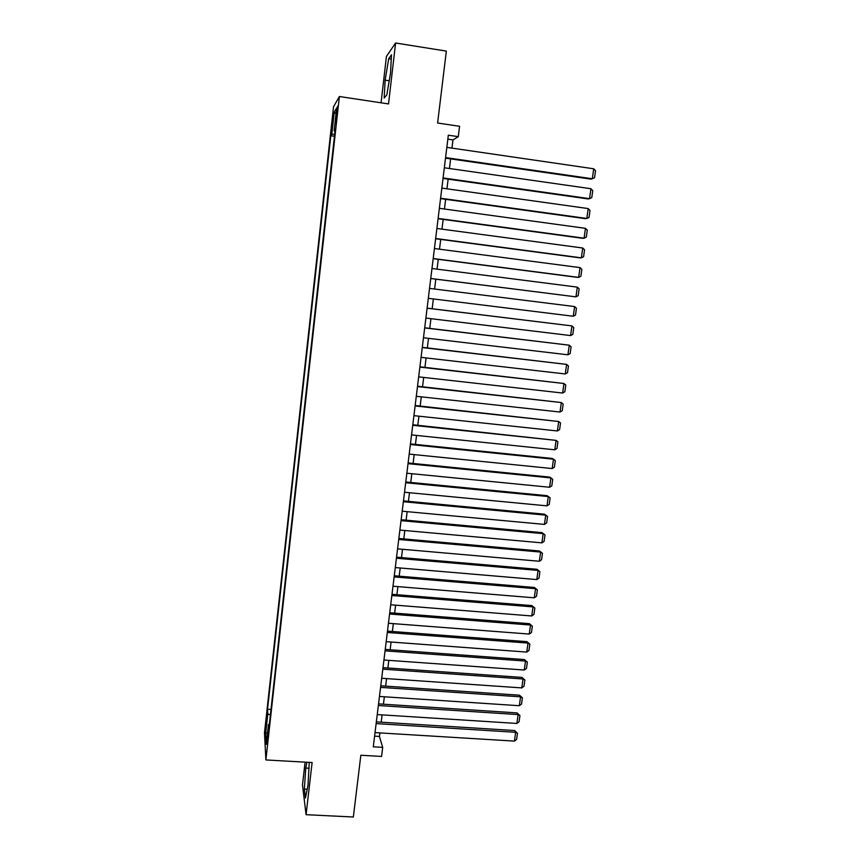 <?xml version="1.0" encoding="UTF-8"?>
<svg xmlns="http://www.w3.org/2000/svg" width="860" height="860" viewBox="0 0 860 860"><rect width="100%" height="100%" fill="white"/><g stroke="black" fill="none" stroke-linecap="round" stroke-linejoin="round"><path stroke-width="1.29" d="M267.417 743.352L267.718 734.881L267.417 743.352M305.106 762.154L302.483 784.911L306.063 814.689L353.342 817L360.845 755.241L381.571 756.434L382.689 747.372L379.443 736.45L379.883 732.903M333.529 106.758L264.482 732.838L265.89 759.95L339.377 96.513L333.529 106.758M339.377 96.513L388.526 103.931L395.6 43L386.43 56.395L381.077 102.802M395.6 43L446.34 51.105L437.611 123.023L459.573 126.291L458.283 136.665L448.329 135.192L373.283 746.813L382.689 747.372M336.335 113.466L335.723 123.453L337.335 111.832L337.442 106.436L336.335 113.466L337.142 113.584M269.363 724.152L268.471 724.442L268.782 729.463L335.239 129.172L334.142 130.806L335.035 131.064M268.471 724.442L266.256 744.405L265.665 733.429L267.815 713.908L267.535 709.221L330.799 135.751L331.831 134.225L334.282 111.983L336.658 107.984L334.142 130.806M306.063 814.689L312.115 762.54L265.89 759.95M451.962 148.113L452.973 139.911L458.283 136.665M381.195 722.196L382.098 714.875M383.42 704.2L384.334 696.783M385.645 686.14L386.57 678.604M387.881 667.994L388.817 660.362M390.128 649.784L391.085 642.033M392.375 631.487L393.353 623.64M394.643 613.126L395.621 605.161M396.911 594.69L397.911 586.617M399.201 576.168L400.212 567.987M401.491 557.581L402.512 549.293M403.791 538.919L404.823 530.512M406.103 520.171L407.156 511.646M408.425 501.348L409.489 492.715M410.747 482.449L411.832 473.699M413.09 463.465L414.187 454.607M415.434 444.416L416.541 435.429M417.799 425.27L418.917 416.175M420.164 406.06L421.303 396.847M422.539 386.763L423.7 377.422M424.937 367.381L426.098 357.932M427.334 347.924L428.517 338.346M429.742 328.38L430.935 318.684M432.161 308.762L433.365 298.936M434.59 289.035L435.805 279.167M437.041 269.159L438.256 259.333M439.503 249.196L440.707 239.413M441.975 229.158L443.169 219.418M444.448 209.023L445.652 199.326M446.942 188.813L448.135 179.149M449.447 168.506L450.629 158.896M447.845 139.148L452.973 139.911M374.584 736.16L379.443 736.45M334.669 134.321L331.831 134.225M334.454 136.278L330.799 135.751M270.997 709.436L267.535 709.221M267.815 713.908L270.384 714.972M336.013 113.853L334.282 111.983M265.665 733.429L267.567 732.559M385.129 80.163L384.173 98.051L386.828 94.88L390.526 73.1L391.461 54.857L388.709 58.759L385.129 80.163L389.214 80.786M306.902 762.25L305.762 768.044L304.365 789.104L305.45 797.972L308.009 785.245L309.256 762.379M391.236 59.147L388.709 58.759M307.213 789.254L304.365 789.104M309.127 768.238L305.762 768.044M446.834 147.372L593.701 168.786L592.325 178.762L590.906 179.127L445.512 158.154M445.587 157.584L592.325 178.762L594.55 177.74L595.518 170.764L593.701 168.786M444.33 167.775L590.938 188.727L589.562 198.66L588.165 198.939L443.029 178.428M443.083 177.945L589.562 198.66L591.788 197.596L592.755 190.662L590.938 188.727M441.836 188.093L588.197 208.572L586.821 218.462L585.434 218.666L440.546 198.617M440.599 198.219L586.821 218.462L589.046 217.376L590.003 210.463L588.197 208.572M439.352 208.324L585.456 228.33L584.091 238.188L582.725 238.306L438.084 218.72M438.116 218.408L584.091 238.188L586.316 237.08L587.272 230.19L585.456 228.33M436.88 228.47L582.725 248.013L581.371 257.828L580.016 257.871L435.622 238.747M435.654 238.51L581.371 257.828L583.596 256.688L584.542 249.841L582.725 248.013M434.418 248.529L580.016 267.611L578.662 277.382L577.318 277.35L433.182 258.677M433.193 258.527L578.662 277.382L580.887 276.221L581.833 269.395L580.016 267.611M431.967 268.503L577.307 287.132L575.963 296.861L430.742 278.522M430.752 278.468L575.963 296.861L578.189 295.679L579.124 288.874L577.307 287.132M429.527 288.401L574.62 306.568L573.276 316.254L428.312 298.312M574.62 306.568L576.437 308.278L575.501 315.05L573.276 316.254M427.097 308.202L571.943 325.918L427.108 308.138M425.894 318.071L570.599 335.572L571.943 325.918L573.76 327.596L572.824 334.336L570.599 335.572M424.679 327.918L569.266 345.193L424.7 327.778M423.475 337.754L567.933 354.804L569.266 345.193L571.094 346.838L570.159 353.546L567.933 354.804M422.271 347.558L566.611 364.393L422.303 347.332M421.067 357.351L565.289 373.96L566.611 364.393L568.428 365.994L567.503 372.681L565.289 373.96M419.873 367.113L563.966 383.506L419.906 366.812M418.68 376.863L562.644 393.041L563.966 383.506L565.783 385.076L564.859 391.741L562.644 393.041M417.487 386.591L561.322 402.544L417.53 386.204M416.294 396.288L560.01 412.037L561.322 402.544L563.149 404.082L562.225 410.714L560.01 412.037M415.1 405.974L558.699 421.507L415.165 405.512M413.918 415.649L557.387 430.957L558.699 421.507L560.526 423.002L559.602 429.602L557.387 430.957M412.736 425.291L556.087 440.385L412.8 424.743M411.553 434.913L554.775 449.801L556.087 440.385L557.904 441.846L556.99 448.425L554.775 449.801M410.37 444.512L553.475 459.186L552.26 458.455L410.446 443.9M409.199 454.101L552.184 468.56L553.475 459.186L555.302 460.616L554.399 467.173L552.184 468.56M408.027 463.669L550.884 477.913L549.68 477.106L408.113 462.97M406.855 473.215L549.594 487.254L550.884 477.913L552.711 479.31L551.808 485.835L549.594 487.254M405.683 482.739L548.304 496.564L547.111 495.693L405.78 481.965M404.522 492.242L547.014 505.863L548.304 496.564L550.131 497.929L549.228 504.422L547.014 505.863M403.351 501.724L545.724 515.14L544.552 514.194L403.458 500.875M402.19 511.195L544.444 524.406L545.724 515.14L547.551 516.473L546.659 522.944L544.444 524.406M544.552 514.194L547.551 516.473M401.029 520.633L543.165 533.641L541.994 532.619L401.147 519.719M399.879 530.061L541.886 542.864L543.165 533.641L544.993 534.931L544.101 541.381L541.886 542.864M541.994 532.619L544.993 534.931M398.728 539.467L540.617 552.066L539.457 550.98L398.846 538.478M397.567 548.852L539.338 561.247L540.617 552.066L542.445 553.324L541.553 559.742L539.338 561.247M539.457 550.98L542.445 553.324M396.417 558.226L538.07 570.416L536.93 569.266L396.557 557.151M395.277 567.568L536.801 579.565L538.07 570.416L539.897 571.642L539.016 578.038L536.801 579.565M536.93 569.266L539.897 571.642M394.127 576.899L535.543 588.692L534.404 587.466L394.267 575.759M392.988 586.208L534.275 597.808L535.543 588.692L537.371 589.885L536.49 596.259L534.275 597.808M534.404 587.466L537.371 589.885M391.848 595.507L533.017 606.891L531.899 605.601L391.999 594.292M390.709 604.774L531.76 615.964L533.017 606.891L534.845 608.052L533.963 614.395L531.76 615.964M531.899 605.601L534.845 608.052M389.569 614.029L530.512 625.026L529.394 623.661L389.731 612.739M388.44 623.263L529.255 634.067L530.512 625.026L532.34 626.155L531.458 632.476L529.255 634.067M529.394 623.661L532.34 626.155M387.312 632.476L528.008 643.076L526.911 641.657L387.473 631.122M386.183 641.667L526.761 652.084L528.008 643.076L529.835 644.183L528.964 650.472L526.761 652.084M526.911 641.657L529.835 644.183M385.054 650.848L525.514 661.061L524.428 659.577L385.226 649.418M383.936 660.007L524.277 670.026L525.514 661.061L527.341 662.135L526.481 668.403L524.277 670.026M524.428 659.577L527.341 662.135M382.808 669.144L523.03 678.981L521.966 677.422L382.99 667.65M381.69 678.271L521.794 687.903L523.03 678.981L524.869 680.013L523.998 686.258L521.794 687.903M521.966 677.422L524.869 680.013M380.571 687.376L520.558 696.815L519.505 695.202L380.765 685.807M379.464 696.46L519.332 705.716L520.558 696.815L522.396 697.825L521.536 704.039L519.332 705.716M519.505 695.202L522.396 697.825M378.346 705.522L518.107 714.585L517.053 712.908L378.55 703.888M377.239 714.574L516.871 723.443L518.107 714.585L519.934 715.563L519.074 721.755L516.871 723.443M517.053 712.908L519.934 715.563M376.132 723.604L515.645 732.29L514.613 730.538L376.336 721.895M375.024 732.612L514.431 741.105L515.645 732.29L517.483 733.225L516.623 739.396L514.431 741.105M514.613 730.538L517.483 733.225M336.615 118.164L335.819 118.056"/></g></svg>
